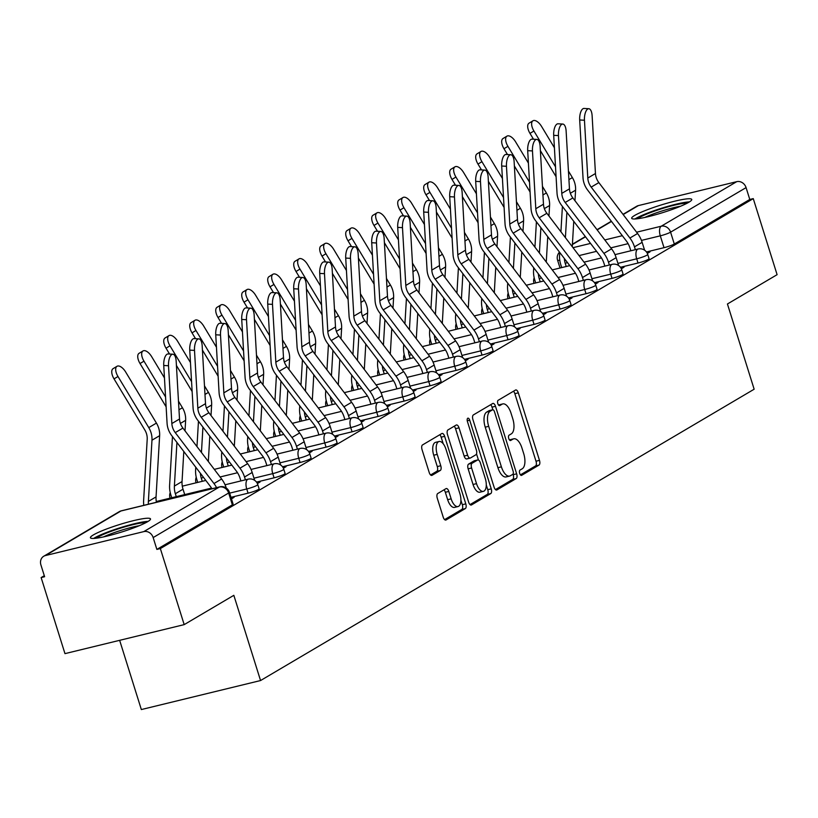 <?xml version="1.0" encoding="UTF-8"?>
<svg xmlns="http://www.w3.org/2000/svg" width="818" height="818" viewBox="0 0 818 818"><rect width="100%" height="100%" fill="white"/><g stroke="black" fill="none" stroke-linecap="round" stroke-linejoin="round"><path stroke-width="1.23" d="M519.675 473.387A2.771 1.288 76.3 0 0 521.475 475.411A2.771 1.288 76.3 0 0 521.639 475.34L539.021 465.084A3.957 1.841 76.3 0 0 539.481 460.37L518.315 392.834A3.957 1.841 76.3 0 0 515.749 389.951A3.957 1.841 76.3 0 0 515.504 390.053L498.131 400.309A2.771 1.288 76.3 0 0 497.804 403.611A2.771 1.288 76.3 0 0 499.604 405.626A2.771 1.288 76.3 0 0 499.778 405.564L502.027 404.235A12.679 5.869 76.3 0 1 502.784 403.918A12.679 5.869 76.3 0 1 511.015 413.151L512.784 418.775A12.679 5.869 76.3 0 1 511.311 433.867L509.062 435.196A2.771 1.288 76.3 0 0 508.745 438.499A2.771 1.288 76.3 0 0 510.544 440.524A2.771 1.288 76.3 0 0 510.708 440.452L512.958 439.123A12.679 5.869 76.3 0 1 513.724 438.806A12.679 5.869 76.3 0 1 521.956 448.039L523.714 453.663A12.679 5.869 76.3 0 1 522.242 468.765L519.992 470.084A2.771 1.288 76.3 0 0 519.675 473.387M688.828 202.271A31.483 3.885 -17.4 0 0 691.762 199.459A31.483 3.885 -17.4 0 0 667.815 203.007A31.483 3.885 -17.4 0 0 634.615 215.471A31.483 3.885 -17.4 0 0 631.68 218.283A31.483 3.885 -17.4 0 0 655.627 214.735A31.483 3.885 -17.4 0 0 688.828 202.271M147.567 521.731A31.483 3.885 -17.4 0 0 150.502 518.919A31.483 3.885 -17.4 0 0 126.565 522.467A31.483 3.885 -17.4 0 0 93.354 534.931A31.483 3.885 -17.4 0 0 90.42 537.743A31.483 3.885 -17.4 0 0 114.367 534.195A31.483 3.885 -17.4 0 0 147.567 521.731M437.742 493.52A3.957 1.841 76.3 0 0 437.282 498.234L443.223 517.18A3.957 1.841 76.3 0 0 445.79 520.064A3.957 1.841 76.3 0 0 446.035 519.972L465.33 508.571A3.957 1.841 76.3 0 0 465.79 503.857L444.634 436.331A3.957 1.841 76.3 0 0 442.057 433.448A3.957 1.841 76.3 0 0 441.822 433.54L422.517 444.931A3.957 1.841 76.3 0 0 422.057 449.655L429.225 472.538A3.957 1.841 76.3 0 0 431.802 475.422A3.957 1.841 76.3 0 0 432.037 475.319L440.299 470.452A3.957 1.841 76.3 0 0 440.759 465.728L437.201 454.379A10.593 4.908 76.3 0 1 439.072 441.505A10.593 4.908 76.3 0 1 445.953 449.215L459.89 493.673A10.593 4.908 76.3 0 1 458.019 506.557A10.593 4.908 76.3 0 1 451.137 498.837L448.816 491.434A3.957 1.841 76.3 0 0 446.239 488.54A3.957 1.841 76.3 0 0 446.004 488.643L437.742 493.52M753.266 198.621L777.1 274.674L727.437 303.989L754.145 389.215L260.553 680.545L233.836 595.32L184.183 624.625L160.348 548.571L753.266 198.621L749.789 199.459L746.077 187.619L670.586 232.169A8.068 0.992 162.6 0 1 660.3 235.829L641.465 240.41M494.092 487.16A3.957 1.841 76.3 0 0 496.659 490.043A3.957 1.841 76.3 0 0 496.904 489.941L516.199 478.55A3.957 1.841 76.3 0 0 516.659 473.837L495.504 406.301A3.957 1.841 76.3 0 0 492.927 403.417A3.957 1.841 76.3 0 0 492.692 403.519L473.387 414.91A3.957 1.841 76.3 0 0 472.927 419.624L494.092 487.16M490.769 493.561L471.465 504.951A3.957 1.841 76.3 0 1 471.229 505.054A3.957 1.841 76.3 0 1 468.653 502.17L447.497 434.644A3.957 1.841 76.3 0 1 447.957 429.92L456.209 425.043A3.957 1.841 76.3 0 1 456.454 424.951A3.957 1.841 76.3 0 1 459.021 427.834L467.61 455.217A3.957 1.841 76.3 0 0 470.176 458.1A3.957 1.841 76.3 0 0 470.422 458.008L475.902 454.767A3.957 1.841 76.3 0 0 476.362 450.053L467.426 421.546A2.771 1.288 76.3 0 1 467.916 418.172A2.771 1.288 76.3 0 1 469.716 420.196L491.229 488.847A3.957 1.841 76.3 0 1 490.769 493.561L487.293 494.409L470.023 504.594M184.183 624.625L64.97 653.633L41.135 577.569L44.295 575.708M119.653 640.33L141.34 709.554L260.553 680.545M160.348 548.571L156.872 549.41L153.16 537.569A8.068 7.086 -120.5 0 0 143.815 531.608L45.46 555.545A8.068 7.086 -120.5 0 0 43.753 556.23A8.068 7.086 -120.5 0 0 40.9 564.88L44.612 576.721L41.135 577.569M749.789 199.459L674.298 244.02A8.068 0.992 162.6 0 1 664.011 247.68L646.455 251.954M623.009 214.347L636.67 206.279A8.068 7.086 59.5 0 1 638.377 205.594L736.732 181.657A8.068 7.086 59.5 0 1 746.077 187.619M621.343 268.764L624.032 267.169L620.903 267.936M595.351 284.102L598.04 282.517L594.901 283.284M569.348 299.449L572.048 297.864L568.909 298.621M543.356 314.787L546.046 313.202L542.907 313.969M517.365 330.135L520.054 328.55L516.915 329.306M491.362 345.482L494.052 343.887L490.912 344.654M465.37 360.82L468.06 359.235L464.921 360.002M439.368 376.168L442.057 374.572L438.918 375.339M413.376 391.505L416.065 389.92L412.926 390.687M387.374 406.853L390.063 405.268L386.934 406.025M361.382 422.2L364.071 420.605L360.932 421.372M335.38 437.538L338.079 435.953L334.94 436.72M309.388 452.886L312.077 451.291L308.938 452.057M283.396 468.223L286.085 466.638L282.946 467.405M257.394 483.571L260.083 481.986L256.944 482.743M231.463 498.878L234.091 497.324L231.197 498.029M248.069 493.172L246.75 488.97A8.068 0.992 162.6 0 0 257.793 484.583L259.112 488.796A8.068 0.992 -17.4 0 1 248.069 493.172L230.983 497.334M274.071 477.824L272.752 473.622A8.068 0.992 162.6 0 0 283.785 469.246L285.104 473.448A8.068 0.992 -17.4 0 1 274.071 477.824L256.504 482.099M300.063 462.487L298.744 458.284A8.068 0.992 162.6 0 0 309.787 453.898L311.106 458.1A8.068 0.992 -17.4 0 1 300.063 462.487L282.496 466.761M326.065 447.139L324.746 442.937A8.068 0.992 162.6 0 0 335.779 438.56L337.098 442.763A8.068 0.992 -17.4 0 1 326.065 447.139L308.498 451.413M352.057 431.802L350.738 427.589A8.068 0.992 162.6 0 0 361.781 423.213L363.09 427.415A8.068 0.992 -17.4 0 1 352.057 431.802L334.49 436.076M378.059 416.454L376.74 412.252A8.068 0.992 162.6 0 0 387.773 407.865L389.092 412.078A8.068 0.992 -17.4 0 1 378.059 416.454L360.493 420.728M404.051 401.106L402.732 396.904A8.068 0.992 162.6 0 0 413.765 392.528L415.084 396.73A8.068 0.992 -17.4 0 1 404.051 401.106L386.485 405.38M430.043 385.769L428.734 381.566A8.068 0.992 162.6 0 0 439.767 377.18L441.086 381.382A8.068 0.992 -17.4 0 1 430.043 385.769L412.487 390.043M456.045 370.421L454.726 366.219A8.068 0.992 162.6 0 0 465.759 361.842L467.078 366.045A8.068 0.992 -17.4 0 1 456.045 370.421L438.479 374.695M482.037 355.084L480.718 350.881A8.068 0.992 162.6 0 0 491.761 346.495L493.08 350.697A8.068 0.992 -17.4 0 1 482.037 355.084L464.471 359.358M508.039 339.736L506.72 335.533A8.068 0.992 162.6 0 0 517.753 331.147L519.072 335.36A8.068 0.992 -17.4 0 1 508.039 339.736L490.473 344.01M534.031 324.388L532.712 320.186A8.068 0.992 162.6 0 0 543.755 315.809L545.074 320.012A8.068 0.992 -17.4 0 1 534.031 324.388L516.465 328.662M560.033 309.051L558.714 304.848A8.068 0.992 162.6 0 0 569.747 300.462L571.066 304.664A8.068 0.992 -17.4 0 1 560.033 309.051L542.467 313.325M586.025 293.703L584.706 289.5A8.068 0.992 162.6 0 0 595.749 285.124L597.058 289.327A8.068 0.992 -17.4 0 1 586.025 293.703L568.459 297.977M612.028 278.365L610.709 274.163A8.068 0.992 162.6 0 0 621.741 269.776L623.06 273.979A8.068 0.992 -17.4 0 1 612.028 278.365L594.461 282.639M638.02 263.018L636.701 258.815A8.068 0.992 162.6 0 0 647.733 254.429L649.052 258.641A8.068 0.992 -17.4 0 1 638.02 263.018L620.453 267.292M647.345 253.416L650.034 251.832L646.895 252.588M156.872 549.41L232.363 504.859A8.068 0.992 -17.4 0 0 233.11 504.133L229.398 492.283A8.068 0.992 162.6 0 1 228.651 493.009L153.16 537.569M513.724 438.806L510.248 439.655A12.679 5.869 76.3 0 0 509.481 439.972L512.958 439.123M502.784 403.918L499.317 404.767A12.679 5.869 76.3 0 0 498.551 405.074L502.027 404.235M520.422 474.859L535.545 465.933A3.957 1.841 76.3 0 0 536.005 461.209L514.839 393.683A3.957 1.841 76.3 0 0 513.469 391.249M492.835 409.746L492.027 407.149A3.957 1.841 76.3 0 0 490.657 404.716M495.463 489.583L512.722 479.399A3.957 1.841 76.3 0 0 513.183 474.675L513.009 474.113M512.753 474.358A2.771 1.288 76.3 0 0 513.08 471.056L494.501 411.781A2.771 1.288 76.3 0 0 492.702 409.767A2.771 1.288 76.3 0 0 492.538 409.828L490.166 411.229A12.679 5.869 76.3 0 0 488.694 426.331L501.393 466.843A12.679 5.869 76.3 0 0 509.624 476.076A12.679 5.869 76.3 0 0 510.381 475.759L512.753 474.358M489.409 410.595A2.771 1.288 76.3 0 0 489.225 410.605A2.771 1.288 76.3 0 0 489.062 410.677L492.538 409.828M509.624 476.076L506.148 476.914A12.679 5.869 76.3 0 1 497.917 467.691L485.217 427.17A12.679 5.869 76.3 0 1 486.69 412.078L489.062 410.677M469.921 458.131L466.945 458.847A3.957 1.841 76.3 0 1 466.7 458.949A3.957 1.841 76.3 0 1 464.133 456.066L455.544 428.683A3.957 1.841 76.3 0 0 454.174 426.25M476.526 453.878L478.448 460.013M486.281 484.982L487.753 489.696L491.229 488.847M476.516 483.642A10.593 4.908 76.3 0 0 483.397 491.352A10.593 4.908 76.3 0 0 485.268 478.469L480.35 462.814A3.957 1.841 76.3 0 0 477.784 459.931A3.957 1.841 76.3 0 0 477.548 460.023L472.068 463.254A3.957 1.841 76.3 0 0 471.608 467.978L476.516 483.642L473.039 484.481A10.593 4.908 76.3 0 0 479.921 492.201L483.397 491.352M474.563 460.749A3.957 1.841 76.3 0 0 474.307 460.769A3.957 1.841 76.3 0 0 474.072 460.871L477.548 460.023M473.039 484.481L468.131 468.816A3.957 1.841 76.3 0 1 468.591 464.103L474.072 460.871M487.293 494.409A3.957 1.841 76.3 0 0 487.753 489.696M458.019 506.557L454.542 507.395A10.593 4.908 76.3 0 1 447.661 499.686L445.34 492.272A3.957 1.841 76.3 0 0 443.969 489.849M439.072 441.505L435.595 442.344A10.593 4.908 76.3 0 0 433.724 455.227L437.201 454.379M430.605 474.972L436.822 471.291A3.957 1.841 76.3 0 0 437.282 466.577L433.724 455.227M443.213 443.734L441.158 437.18A3.957 1.841 76.3 0 0 439.777 434.747M444.593 519.614L461.853 509.42A3.957 1.841 76.3 0 0 462.313 504.706L460.902 500.176M529.982 133.385A9.284 4.448 -121.2 0 1 529.001 123.191L532.937 120.798A9.284 4.448 58.8 0 0 533.919 131.003L529.982 133.385L533.489 139.213M554.41 147.761L541.588 126.473A9.284 4.448 58.8 0 0 532.937 120.798M566.22 266.504L565.299 263.57A20.184 17.71 59.5 0 1 564.338 258.488M561.7 267.598L560.78 264.664A25.43 22.311 59.5 0 1 559.563 255.032L559.716 252.404M560.923 231.77L562.406 206.422M556.076 176.708L540.371 150.635M574.962 200.707L575.586 190.185A20.184 17.71 -120.5 0 0 572.375 177.588L568.428 171.044M555.514 166.841L533.919 131.003M565.402 237.66L566.884 212.312M572.273 246.688L573.755 221.341M644.604 250.196L642.14 242.332A25.43 22.311 -120.5 0 0 637.58 233.508L598.858 182.598A14.939 13.108 59.5 0 1 595.453 173.518L592.12 115.727A9.284 3.834 93.2 0 0 588.817 108.722A9.284 3.834 93.2 0 0 584.461 120.246L579.686 119.98A9.284 3.834 -86.8 0 1 584.042 108.446L588.817 108.722M630.842 250.778L629.952 247.956A20.184 17.71 -120.5 0 0 626.332 240.952L587.61 190.042A20.184 17.71 59.5 0 1 583.019 177.772L579.686 119.98M635.361 249.674L634.471 246.852A25.43 22.311 -120.5 0 0 629.911 238.028L591.189 187.118A14.939 13.108 59.5 0 1 587.794 178.048L584.461 120.246M503.98 148.733A9.284 4.448 -121.2 0 1 503.009 138.528L506.945 136.146A9.284 4.448 58.8 0 0 507.927 146.34L503.98 148.733L507.497 154.561M528.418 163.109L515.585 141.821A9.284 4.448 58.8 0 0 506.945 136.146M540.217 281.842L539.297 278.907A20.184 17.71 59.5 0 1 538.346 273.836M535.698 282.946L534.788 280.012A25.43 22.311 59.5 0 1 533.561 270.369L533.714 267.752M534.931 247.108L536.414 221.76M530.084 192.046L514.379 165.982M548.97 216.054L549.584 205.533A20.184 17.71 -120.5 0 0 546.383 192.936L542.436 186.381M529.512 182.179L507.927 146.34M539.399 252.997L540.892 227.649M546.271 262.036L547.763 236.688M477.988 164.07A9.284 4.448 -121.2 0 1 477.006 153.876L480.943 151.483A9.284 4.448 58.8 0 0 481.925 161.688L477.988 164.07L481.505 169.909M502.416 178.447L489.593 157.158A9.284 4.448 58.8 0 0 480.943 151.483M514.225 297.19L513.305 294.255A20.184 17.71 59.5 0 1 512.344 289.173M509.706 298.284L508.786 295.349A25.43 22.311 59.5 0 1 507.569 285.717L507.722 283.089M508.929 262.455L510.412 237.108M504.082 207.394L488.377 181.33M522.968 231.392L523.592 220.88A20.184 17.71 -120.5 0 0 520.391 208.273L516.444 201.729M503.52 197.527L481.925 161.688M513.407 268.345L514.89 242.997M520.279 277.374L521.761 252.026M637.59 218.733A27.239 3.364 162.6 0 1 658.367 209.786A27.239 3.364 162.6 0 1 684.155 203.324A27.239 3.364 162.6 0 1 687.171 203.191M689.472 201.882A31.278 3.855 -17.4 0 0 687.335 202.046A31.278 3.855 -17.4 0 0 659.42 208.917A31.278 3.855 -17.4 0 0 634.952 218.968M680.525 206.248A25.225 3.108 -17.4 0 0 644.788 217.445M96.33 538.193A27.239 3.364 162.6 0 1 117.107 529.246A27.239 3.364 162.6 0 1 142.894 522.784A27.239 3.364 162.6 0 1 145.911 522.651M148.211 521.342A31.278 3.855 -17.4 0 0 146.074 521.516A31.278 3.855 -17.4 0 0 118.16 528.377A31.278 3.855 -17.4 0 0 93.692 538.428M139.264 525.708A25.225 3.108 -17.4 0 0 103.528 536.905M618.612 265.533L616.138 257.67A25.43 22.311 -120.5 0 0 611.578 248.846L572.856 197.936A14.939 13.108 59.5 0 1 569.461 188.866L566.128 131.064A9.284 3.834 93.2 0 0 562.815 124.06A9.284 3.834 93.2 0 0 558.459 135.594L553.694 135.328A9.284 3.834 -86.8 0 1 558.05 123.794L562.815 124.06M604.85 266.116L603.96 263.294A20.184 17.71 -120.5 0 0 600.34 256.29L561.618 205.379A20.184 17.71 59.5 0 1 557.027 193.12L553.694 135.328M609.359 265.022L608.48 262.2A25.43 22.311 -120.5 0 0 603.909 253.376L565.197 202.465A14.939 13.108 59.5 0 1 561.792 193.385L558.459 135.594M592.61 280.881L590.146 273.018A25.43 22.311 -120.5 0 0 585.586 264.194L546.864 213.283A14.939 13.108 59.5 0 1 543.469 204.203L540.136 146.412A9.284 3.834 93.2 0 0 536.823 139.408A9.284 3.834 93.2 0 0 532.467 150.931L527.692 150.665A9.284 3.834 -86.8 0 1 532.048 139.142L536.823 139.408M578.847 281.464L577.958 278.641A20.184 17.71 -120.5 0 0 574.338 271.637L535.616 220.727A20.184 17.71 59.5 0 1 531.025 208.467L527.692 150.665M583.367 280.369L582.477 277.537A25.43 22.311 -120.5 0 0 577.917 268.713L539.195 217.803A14.939 13.108 59.5 0 1 535.8 208.733L532.467 150.931M451.996 179.418A9.284 4.448 -121.2 0 1 451.015 169.214L454.951 166.831A9.284 4.448 58.8 0 0 455.933 177.036L451.996 179.418L455.503 185.246M476.424 193.794L463.591 172.506A9.284 4.448 58.8 0 0 454.951 166.831M488.223 312.527L487.313 309.603A20.184 17.71 59.5 0 1 486.352 304.521M483.714 313.631L482.794 310.697A25.43 22.311 59.5 0 1 481.567 301.065L481.72 298.437M482.937 277.803L484.42 252.455M478.09 222.731L462.385 196.668M496.976 246.739L497.589 236.218A20.184 17.71 -120.5 0 0 494.389 223.621L490.442 217.067M477.518 212.864L455.933 177.036M487.416 283.682L488.898 258.335M494.287 292.721L495.769 267.374M425.994 194.766A9.284 4.448 -121.2 0 1 425.012 184.561L428.949 182.179A9.284 4.448 58.8 0 0 429.931 192.373L425.994 194.766L429.511 200.594M450.421 209.132L437.599 187.854A9.284 4.448 58.8 0 0 428.949 182.179M462.231 327.875L461.311 324.94A20.184 17.71 59.5 0 1 460.36 319.858M457.712 328.969L456.792 326.045A25.43 22.311 59.5 0 1 455.575 316.402L455.728 313.775M456.935 293.141L458.417 267.793M452.088 238.079L436.393 212.015M470.974 262.077L471.597 251.566A20.184 17.71 -120.5 0 0 468.397 238.968L464.45 232.414M451.526 228.212L429.931 192.373M461.413 299.03L462.896 273.682M468.285 308.069L469.767 282.721M400.002 210.103A9.284 4.448 -121.2 0 1 399.02 199.909L402.957 197.516A9.284 4.448 58.8 0 0 403.939 207.721L400.002 210.103L403.509 215.932M424.43 224.48L411.597 203.191A9.284 4.448 58.8 0 0 402.957 197.516M436.239 343.223L435.319 340.288A20.184 17.71 59.5 0 1 434.358 335.206M431.72 344.317L430.8 341.382A25.43 22.311 59.5 0 1 429.583 331.75L429.736 329.122M430.943 308.488L432.425 283.14M426.096 253.427L410.391 227.353M444.982 277.425L445.595 266.903A20.184 17.71 -120.5 0 0 442.395 254.306L438.448 247.752M425.524 243.549L403.939 207.721M435.421 314.378L436.904 289.03M442.293 323.407L443.775 298.059M566.618 296.228L564.154 288.355A25.43 22.311 -120.5 0 0 559.584 279.541L520.861 228.621A14.939 13.108 59.5 0 1 517.467 219.551L514.133 161.759A9.284 3.834 93.2 0 0 510.821 154.745A9.284 3.834 93.2 0 0 506.465 166.279L501.7 166.013A9.284 3.834 -86.8 0 1 506.056 154.479L510.821 154.745M552.856 296.811L551.966 293.979A20.184 17.71 -120.5 0 0 548.346 286.985L509.624 236.065A20.184 17.71 59.5 0 1 505.033 223.805L501.7 166.013M557.375 295.707L556.485 292.885A25.43 22.311 -120.5 0 0 551.925 284.061L513.203 233.15A14.939 13.108 59.5 0 1 509.798 224.071L506.465 166.279M540.616 311.566L538.152 303.703A25.43 22.311 -120.5 0 0 533.592 294.879L494.87 243.968A14.939 13.108 59.5 0 1 491.475 234.899L488.141 177.097A9.284 3.834 93.2 0 0 484.829 170.093A9.284 3.834 93.2 0 0 480.473 181.627L475.698 181.351A9.284 3.834 -86.8 0 1 480.054 169.827L484.829 170.093M526.853 312.149L525.974 309.327A20.184 17.71 -120.5 0 0 522.344 302.323L483.622 251.412A20.184 17.71 59.5 0 1 479.041 239.153L475.698 181.351M531.373 311.055L530.483 308.222A25.43 22.311 -120.5 0 0 525.923 299.408L487.201 248.488A14.939 13.108 59.5 0 1 483.806 239.418L480.473 181.627M514.624 326.914L512.16 319.04A25.43 22.311 -120.5 0 0 507.589 310.226L468.878 259.316A14.939 13.108 59.5 0 1 465.473 250.236L462.139 192.445A9.284 3.834 93.2 0 0 458.826 185.441A9.284 3.834 93.2 0 0 454.471 196.964L449.706 196.698A9.284 3.834 -86.8 0 1 454.062 185.165L458.826 185.441M500.861 327.497L499.972 324.664A20.184 17.71 -120.5 0 0 496.352 317.67L457.63 266.76A20.184 17.71 59.5 0 1 453.039 254.49L449.706 196.698M505.381 326.392L504.491 323.57A25.43 22.311 -120.5 0 0 499.931 314.746L461.209 263.836A14.939 13.108 59.5 0 1 457.814 254.766L454.471 196.964M374 225.451A9.284 4.448 -121.2 0 1 373.018 215.246L376.965 212.864A9.284 4.448 58.8 0 0 377.936 223.058L374 225.451L377.517 231.279M398.427 239.827L385.605 218.539A9.284 4.448 58.8 0 0 376.965 212.864M410.237 358.56L409.317 355.625A20.184 17.71 59.5 0 1 408.366 350.554M405.718 359.664L404.798 356.73A25.43 22.311 59.5 0 1 403.581 347.088L403.734 344.47M404.941 323.826L406.434 298.478M400.104 268.764L384.399 242.701M418.99 292.772L419.603 282.251A20.184 17.71 -120.5 0 0 416.403 269.654L412.456 263.099M399.532 258.897L377.936 223.058M409.419 329.715L410.902 304.368M416.29 338.754L417.773 313.406M488.622 342.251L486.158 334.388A25.43 22.311 -120.5 0 0 481.597 325.564L442.875 274.654A14.939 13.108 59.5 0 1 439.481 265.584L436.147 207.782A9.284 3.834 93.2 0 0 432.834 200.778A9.284 3.834 93.2 0 0 428.479 212.312L423.714 212.046A9.284 3.834 -86.8 0 1 428.059 200.512L432.834 200.778M474.859 342.834L473.98 340.012A20.184 17.71 -120.5 0 0 470.35 333.008L431.638 282.098A20.184 17.71 59.5 0 1 427.047 269.838L423.714 212.046M479.379 341.74L478.499 338.918A25.43 22.311 -120.5 0 0 473.929 330.094L435.207 279.183A14.939 13.108 59.5 0 1 431.812 270.104L428.479 212.312M348.008 240.789A9.284 4.448 -121.2 0 1 347.026 230.594L350.963 228.202A9.284 4.448 58.8 0 0 351.944 238.406L348.008 240.789L351.515 246.627M372.435 255.165L359.613 233.876A9.284 4.448 58.8 0 0 350.963 228.202M384.245 373.908L383.325 370.973A20.184 17.71 59.5 0 1 382.364 365.891M379.726 375.002L378.806 372.067A25.43 22.311 59.5 0 1 377.589 362.435L377.742 359.808M378.949 339.173L380.431 313.826M374.102 284.112L358.396 258.048M392.988 308.11L393.601 297.599A20.184 17.71 -120.5 0 0 390.401 284.991L386.454 278.447M373.529 274.245L351.944 238.406M383.427 345.063L384.91 319.715M390.298 354.092L391.781 328.744M462.63 357.599L460.166 349.736A25.43 22.311 -120.5 0 0 455.595 340.912L416.883 290.001A14.939 13.108 59.5 0 1 413.479 280.922L410.145 223.13A9.284 3.834 93.2 0 0 406.832 216.126A9.284 3.834 93.2 0 0 402.487 227.649L397.712 227.384A9.284 3.834 -86.8 0 1 402.067 215.85L406.832 216.126M448.867 358.182L447.978 355.36A20.184 17.71 -120.5 0 0 444.358 348.356L405.636 297.445A20.184 17.71 59.5 0 1 401.045 285.185L397.712 227.384M453.387 357.077L452.497 354.255A25.43 22.311 -120.5 0 0 447.937 345.431L409.215 294.521A14.939 13.108 59.5 0 1 405.82 285.451L402.487 227.649M322.006 256.136A9.284 4.448 -121.2 0 1 321.034 245.932L324.971 243.549A9.284 4.448 58.8 0 0 325.942 253.754L322.006 256.136L325.523 261.964M346.433 270.513L333.611 249.224A9.284 4.448 58.8 0 0 324.971 243.549M358.243 389.245L357.323 386.311A20.184 17.71 59.5 0 1 356.372 381.239M353.724 390.35L352.803 387.415A25.43 22.311 59.5 0 1 351.587 377.783L351.74 375.155M352.947 354.521L354.439 329.173M348.11 299.449L332.405 273.386M366.996 323.458L367.609 312.936A20.184 17.71 -120.5 0 0 364.409 300.339L360.462 293.785M347.538 289.582L325.942 253.754M357.425 360.401L358.908 335.053M364.296 369.439L365.789 344.092M436.628 372.947L434.164 365.073A25.43 22.311 -120.5 0 0 429.603 356.249L390.881 305.339A14.939 13.108 59.5 0 1 387.487 296.269L384.153 238.478A9.284 3.834 93.2 0 0 380.84 231.463A9.284 3.834 93.2 0 0 376.484 242.997L371.72 242.731A9.284 3.834 -86.8 0 1 376.075 231.197L380.84 231.463M422.865 373.529L421.986 370.697A20.184 17.71 -120.5 0 0 418.366 363.693L379.644 312.783A20.184 17.71 59.5 0 1 375.053 300.523L371.72 242.731M427.385 372.425L426.505 369.603A25.43 22.311 -120.5 0 0 421.935 360.779L383.213 309.869A14.939 13.108 59.5 0 1 379.818 300.789L376.484 242.997M296.014 271.484A9.284 4.448 -121.2 0 1 295.032 261.279L298.969 258.887A9.284 4.448 58.8 0 0 299.95 269.091L296.014 271.484L299.521 277.312M320.441 285.85L307.619 264.572A9.284 4.448 58.8 0 0 298.969 258.887M332.251 404.593L331.331 401.658A20.184 17.71 59.5 0 1 330.37 396.577M327.732 405.687L326.811 402.763A25.43 22.311 59.5 0 1 325.595 393.121L325.748 390.493M326.955 369.859L328.437 344.511M322.108 314.797L306.402 288.734M340.994 338.795L341.617 328.284A20.184 17.71 -120.5 0 0 338.417 315.687L334.46 309.132M321.546 304.93L299.95 269.091M331.433 375.748L332.916 350.401M338.304 384.787L339.787 359.439M410.636 388.284L408.172 380.421A25.43 22.311 -120.5 0 0 403.611 371.597L364.889 320.687A14.939 13.108 59.5 0 1 361.484 311.607L358.151 253.815A9.284 3.834 93.2 0 0 354.848 246.811A9.284 3.834 93.2 0 0 350.493 258.345L345.717 258.069A9.284 3.834 -86.8 0 1 350.073 246.545L354.848 246.811M396.873 388.867L395.984 386.045A20.184 17.71 -120.5 0 0 392.364 379.041L353.642 328.13A20.184 17.71 59.5 0 1 349.051 315.871L345.717 258.069M401.393 387.773L400.503 384.941A25.43 22.311 -120.5 0 0 395.943 376.127L357.221 325.206A14.939 13.108 59.5 0 1 353.826 316.137L350.493 258.345M270.012 286.821A9.284 4.448 -121.2 0 1 269.04 276.627L272.977 274.234A9.284 4.448 58.8 0 0 273.958 284.439L270.012 286.821L273.529 292.65M294.449 301.198L281.617 279.909A9.284 4.448 58.8 0 0 272.977 274.234M306.249 419.931L305.329 417.006A20.184 17.71 59.5 0 1 304.378 411.924M301.74 421.035L300.82 418.1A25.43 22.311 59.5 0 1 299.592 408.468L299.746 405.84M300.963 385.206L302.445 359.859M296.116 330.135L280.41 304.071M315.002 354.143L315.615 343.621A20.184 17.71 -120.5 0 0 312.415 331.024L308.468 324.47M295.543 320.267L273.958 284.439M305.431 391.086L306.924 365.738M312.302 400.125L313.795 374.777M244.02 302.169A9.284 4.448 -121.2 0 1 243.038 291.965L246.975 289.582A9.284 4.448 58.8 0 0 247.956 299.777L244.02 302.169L247.537 307.997M268.447 316.546L255.625 295.257A9.284 4.448 58.8 0 0 246.975 289.582M280.257 435.278L279.337 432.344A20.184 17.71 59.5 0 1 278.376 427.272M275.738 436.383L274.817 433.448A25.43 22.311 59.5 0 1 273.601 423.806L273.754 421.188M274.96 400.544L276.443 375.196M270.114 345.482L254.418 319.419M288.999 369.48L289.623 358.969A20.184 17.71 -120.5 0 0 286.423 346.372L282.476 339.818M269.551 335.615L247.956 299.777M279.439 406.434L280.922 381.086M286.31 415.472L287.793 390.125M218.028 317.507A9.284 4.448 -121.2 0 1 217.046 307.312L220.983 304.92A9.284 4.448 58.8 0 0 221.964 315.124L218.028 317.507L221.535 323.345M242.455 331.883L229.623 310.595A9.284 4.448 58.8 0 0 220.983 304.92M254.255 450.626L253.345 447.691A20.184 17.71 59.5 0 1 252.384 442.61M249.746 451.72L248.825 448.785A25.43 22.311 59.5 0 1 247.598 439.154L247.752 436.526M248.969 415.892L250.451 390.544M244.122 360.83L228.416 334.756M263.007 384.828L263.621 374.317A20.184 17.71 -120.5 0 0 260.421 361.709L256.474 355.165M243.549 350.963L221.964 315.124M253.447 421.781L254.93 396.433M260.318 430.81L261.801 405.462M192.025 332.854A9.284 4.448 -121.2 0 1 191.044 322.65L194.981 320.267A9.284 4.448 58.8 0 0 195.962 330.462L192.025 332.854L195.543 338.683M216.453 347.231L203.631 325.942A9.284 4.448 58.8 0 0 194.981 320.267M228.263 465.963L227.343 463.029A20.184 17.71 59.5 0 1 226.392 457.957M223.743 467.068L222.823 464.133A25.43 22.311 59.5 0 1 221.606 454.501L221.76 451.873M222.966 431.239L224.449 405.892M218.12 376.168L202.424 350.104M237.016 400.176L237.629 389.654A20.184 17.71 -120.5 0 0 234.429 377.057L230.482 370.503M217.557 366.3L195.962 330.462M227.445 437.119L228.928 411.771M234.316 446.158L235.799 420.81M166.034 348.202A9.284 4.448 -121.2 0 1 165.052 337.998L168.989 335.605A9.284 4.448 58.8 0 0 169.97 345.809L166.034 348.202L169.541 354.03M190.461 362.568L177.629 341.29A9.284 4.448 58.8 0 0 168.989 335.605M202.271 481.311L201.351 478.377A20.184 17.71 59.5 0 1 200.39 473.295M197.751 482.405L196.831 479.481A25.43 22.311 59.5 0 1 195.614 469.839L195.768 467.211M196.974 446.577L198.457 421.229M192.128 391.515L176.422 365.452M211.013 415.513L211.627 405.002A20.184 17.71 -120.5 0 0 208.426 392.395L204.48 385.851M191.555 381.648L169.97 345.809M201.453 452.466L202.936 427.119M208.324 461.495L209.807 436.147M140.031 363.54A9.284 4.448 -121.2 0 1 139.05 353.335L142.997 350.953A9.284 4.448 58.8 0 0 143.968 361.157L140.031 363.54L166.136 406.853M164.459 377.916L151.637 356.628A9.284 4.448 58.8 0 0 142.997 350.953M184.715 494.604L183.017 489.195A20.184 17.71 59.5 0 1 182.046 481.546L183.805 451.495M176.269 496.649L175.349 493.724A20.184 17.71 59.5 0 1 174.387 486.076L176.933 442.456M171.749 497.753L170.829 494.818A25.43 22.311 59.5 0 1 169.612 485.186L172.465 436.577M185.021 430.861L185.635 420.34A20.184 17.71 -120.5 0 0 182.434 407.742L178.488 401.188M165.563 396.986L143.968 361.157M384.644 403.632L382.18 395.759A25.43 22.311 -120.5 0 0 377.609 386.945L338.887 336.024A14.939 13.108 59.5 0 1 335.492 326.955L332.159 269.163A9.284 3.834 93.2 0 0 328.846 262.149A9.284 3.834 93.2 0 0 324.49 273.682L319.726 273.416A9.284 3.834 -86.8 0 1 324.081 261.883L328.846 262.149M370.881 404.215L369.992 401.382A20.184 17.71 -120.5 0 0 366.372 394.388L327.65 343.468A20.184 17.71 59.5 0 1 323.059 331.208L319.726 273.416M375.39 403.11L374.511 400.288A25.43 22.311 -120.5 0 0 369.94 391.464L331.229 340.554A14.939 13.108 59.5 0 1 327.824 331.484L324.49 273.682M358.642 418.969L356.178 411.106A25.43 22.311 -120.5 0 0 351.617 402.282L312.895 351.372A14.939 13.108 59.5 0 1 309.501 342.302L306.167 284.5A9.284 3.834 93.2 0 0 302.854 277.496A9.284 3.834 93.2 0 0 298.498 289.03L293.723 288.764A9.284 3.834 -86.8 0 1 298.079 277.23L302.854 277.496M344.879 419.552L344 416.73A20.184 17.71 -120.5 0 0 340.37 409.726L301.648 358.816A20.184 17.71 59.5 0 1 297.057 346.556L293.723 288.764M349.398 418.458L348.509 415.626A25.43 22.311 -120.5 0 0 343.949 406.812L305.226 355.902A14.939 13.108 59.5 0 1 301.832 346.822L298.498 289.03M332.65 434.317L330.186 426.454A25.43 22.311 -120.5 0 0 325.615 417.63L286.893 366.72A14.939 13.108 59.5 0 1 283.498 357.64L280.165 299.848A9.284 3.834 93.2 0 0 276.852 292.844A9.284 3.834 93.2 0 0 272.496 304.368L267.731 304.102A9.284 3.834 -86.8 0 1 272.087 292.568L276.852 292.844M318.887 434.9L317.998 432.078A20.184 17.71 -120.5 0 0 314.378 425.074L275.656 374.163A20.184 17.71 59.5 0 1 271.065 361.893L267.731 304.102M323.407 433.796L322.517 430.974A25.43 22.311 -120.5 0 0 317.957 422.149L279.235 371.239A14.939 13.108 59.5 0 1 275.83 362.169L272.496 304.368M306.648 449.655L304.184 441.792A25.43 22.311 -120.5 0 0 299.623 432.967L260.901 382.057A14.939 13.108 59.5 0 1 257.506 372.988L254.173 315.186A9.284 3.834 93.2 0 0 250.86 308.181A9.284 3.834 93.2 0 0 246.504 319.715L241.729 319.449A9.284 3.834 -86.8 0 1 246.085 307.916L250.86 308.181M292.885 450.248L292.006 447.415A20.184 17.71 -120.5 0 0 288.376 440.411L249.664 389.501A20.184 17.71 59.5 0 1 245.073 377.241L241.729 319.449M297.404 449.143L296.515 446.321A25.43 22.311 -120.5 0 0 291.954 437.497L253.232 386.587A14.939 13.108 59.5 0 1 249.838 377.507L246.504 319.715M280.656 465.002L278.192 457.139A25.43 22.311 -120.5 0 0 273.621 448.315L234.909 397.405A14.939 13.108 59.5 0 1 231.504 388.325L228.171 330.533A9.284 3.834 93.2 0 0 224.858 323.529A9.284 3.834 93.2 0 0 220.512 335.063L215.737 334.787A9.284 3.834 -86.8 0 1 220.093 323.263L224.858 323.529M266.893 465.585L266.003 462.763A20.184 17.71 -120.5 0 0 262.384 455.759L223.662 404.849A20.184 17.71 59.5 0 1 219.071 392.589L215.737 334.787M271.412 464.491L270.523 461.659A25.43 22.311 -120.5 0 0 265.962 452.835L227.24 401.924A14.939 13.108 59.5 0 1 223.846 392.855L220.512 335.063M254.654 480.35L252.189 472.477A25.43 22.311 -120.5 0 0 247.629 463.663L208.907 412.742A14.939 13.108 59.5 0 1 205.512 403.673L202.179 345.881A9.284 3.834 93.2 0 0 198.866 338.867A9.284 3.834 93.2 0 0 194.51 350.401L189.745 350.135A9.284 3.834 -86.8 0 1 194.091 338.601L198.866 338.867M240.891 480.933L240.011 478.101A20.184 17.71 -120.5 0 0 236.382 471.107L197.67 420.186A20.184 17.71 59.5 0 1 193.079 407.926L189.745 350.135M245.41 479.829L244.531 477.006A25.43 22.311 -120.5 0 0 239.96 468.182L201.238 417.272A14.939 13.108 59.5 0 1 197.844 408.192L194.51 350.401M114.039 378.887A9.284 4.448 -121.2 0 1 113.058 368.683L116.994 366.3A9.284 4.448 58.8 0 0 117.976 376.495L114.039 378.887L144.837 430.002A14.939 13.108 -120.5 0 1 147.199 439.317L143.62 500.524A25.43 22.311 59.5 0 0 143.784 505.35M156.442 502.272A20.184 17.71 59.5 0 1 156.054 496.894L159.633 435.687A20.184 17.71 -120.5 0 0 156.432 423.09L125.645 371.975A9.284 4.448 58.8 0 0 116.994 366.3M148.416 504.225A20.184 17.71 59.5 0 1 148.385 501.414L151.974 440.207A20.184 17.71 -120.5 0 0 148.774 427.609L117.976 376.495M226.269 488.049L226.197 487.825A25.43 22.311 -120.5 0 0 221.627 479L182.915 428.09A14.939 13.108 59.5 0 1 179.51 419.02L176.177 361.219A9.284 3.834 93.2 0 0 172.864 354.214A9.284 3.834 93.2 0 0 168.518 365.748L163.743 365.472A9.284 3.834 -86.8 0 1 168.099 353.949L172.864 354.214M216.576 487.64A25.43 22.311 -120.5 0 0 213.968 483.53L175.246 432.61A14.939 13.108 59.5 0 1 171.852 423.54L168.518 365.748M211.944 488.765A20.184 17.71 -120.5 0 0 210.39 486.444L171.668 435.534A20.184 17.71 59.5 0 1 167.077 423.274L163.743 365.472M143.815 531.608L219.296 487.058L120.941 510.984L45.46 555.545M664.011 247.68L660.3 235.829A8.068 3.742 76.3 0 1 661.241 226.218L736.732 181.657M628.112 243.662L610.831 247.864M596.567 251.331L579.042 255.594M573.019 247.68L590.545 243.416M604.809 239.95L622.324 235.686M636.588 232.21L661.241 226.218A8.068 7.086 59.5 0 1 670.586 232.169L674.298 244.02M638.377 205.594L623.173 214.561M611.506 221.453L597.171 229.909M585.504 236.791L572.395 244.531M257.793 484.583A8.068 8.068 0 0 0 248.181 479.154A8.068 3.742 -103.7 0 0 247.69 479.358A8.068 3.742 -103.7 0 0 246.75 488.97L229.664 493.131M283.785 469.246A8.068 8.068 0 0 0 274.173 463.816A8.068 3.742 -103.7 0 0 273.693 464.01A8.068 3.742 -103.7 0 0 272.752 473.622L253.979 478.193M309.787 453.898A8.068 8.068 0 0 0 300.175 448.469A8.068 3.742 -103.7 0 0 299.685 448.673A8.068 3.742 -103.7 0 0 298.744 458.284L279.981 462.845M335.779 438.56A8.068 8.068 0 0 0 326.167 433.131A8.068 3.742 -103.7 0 0 325.676 433.325A8.068 3.742 -103.7 0 0 324.746 442.937L305.973 447.507M361.781 423.213A8.068 8.068 0 0 0 352.169 417.783A8.068 3.742 -103.7 0 0 351.679 417.978A8.068 3.742 -103.7 0 0 350.738 427.589L331.975 432.16M387.773 407.865A8.068 8.068 0 0 0 378.161 402.436A8.068 3.742 -103.7 0 0 377.671 402.64A8.068 3.742 -103.7 0 0 376.74 412.252L357.967 416.812M413.765 392.528A8.068 8.068 0 0 0 404.153 387.098A8.068 3.742 -103.7 0 0 403.673 387.292A8.068 3.742 -103.7 0 0 402.732 396.904L383.969 401.474M439.767 377.18A8.068 8.068 0 0 0 430.156 371.75A8.068 3.742 -103.7 0 0 429.665 371.955A8.068 3.742 -103.7 0 0 428.734 381.566L409.961 386.127M465.759 361.842A8.068 8.068 0 0 0 456.147 356.413A8.068 3.742 -103.7 0 0 455.667 356.607A8.068 3.742 -103.7 0 0 454.726 366.219L435.953 370.789M491.761 346.495A8.068 8.068 0 0 0 482.15 341.065A8.068 3.742 -103.7 0 0 481.659 341.27A8.068 3.742 -103.7 0 0 480.718 350.881L461.955 355.441M517.753 331.147A8.068 8.068 0 0 0 508.142 325.717A8.068 3.742 -103.7 0 0 507.661 325.922A8.068 3.742 -103.7 0 0 506.72 335.533L487.947 340.104M543.755 315.809A8.068 8.068 0 0 0 534.144 310.38A8.068 3.742 -103.7 0 0 533.653 310.574A8.068 3.742 -103.7 0 0 532.712 320.186L513.949 324.756M569.747 300.462A8.068 8.068 0 0 0 560.136 295.032A8.068 3.742 -103.7 0 0 559.645 295.237A8.068 3.742 -103.7 0 0 558.714 304.848L539.941 309.409M595.749 285.124A8.068 8.068 0 0 0 586.138 279.695A8.068 3.742 -103.7 0 0 585.647 279.889A8.068 3.742 -103.7 0 0 584.706 289.5L565.944 294.071M621.741 269.776A8.068 8.068 0 0 0 612.13 264.347A8.068 3.742 -103.7 0 0 611.639 264.551A8.068 3.742 -103.7 0 0 610.709 274.163L591.935 278.723M647.733 254.429A8.068 8.068 0 0 0 638.122 248.999A8.068 3.742 -103.7 0 0 637.641 249.204A8.068 3.742 -103.7 0 0 636.701 258.815L617.938 263.386M559.778 260.216A8.068 0.992 162.6 0 1 557.579 260.206L560.023 268.007M232.363 504.859L228.651 493.009A8.068 7.086 59.5 0 0 219.296 487.058A8.068 3.742 -103.7 0 1 219.786 486.853L121.432 510.79A8.068 3.742 -103.7 0 1 121.954 510.739M119.234 511.679A8.068 7.086 -120.5 0 1 120.941 510.984A8.068 3.742 -103.7 0 1 121.432 510.79A8.068 8.068 0 0 0 119.234 511.679L43.753 556.23M514.839 393.683L518.315 392.834M536.005 461.209L539.481 460.37M535.545 465.933L539.021 465.084M492.027 407.149L495.504 406.301M513.183 474.675L516.659 473.837M512.722 479.399L516.199 478.55M486.69 412.078L490.166 411.229M485.217 427.17L488.694 426.331M497.917 467.691L501.393 466.843M455.544 428.683L459.021 427.834M464.133 456.066L467.61 455.217M467.242 420.789L469.716 420.196M468.591 464.103L472.068 463.254M468.131 468.816L471.608 467.978M445.34 492.272L448.816 491.434M447.661 499.686L451.137 498.837M437.282 466.577L440.759 465.728M436.822 471.291L440.299 470.452M441.158 437.18L444.634 436.331M462.313 504.706L465.79 503.857M461.853 509.42L465.33 508.571M567.303 262.384L565.299 263.57M572.375 177.588L568.929 179.623M575.586 190.185L570.35 193.273M634.471 246.852L642.14 242.332M591.189 187.118L598.858 182.598M629.911 238.028L637.58 233.508M587.794 178.048L595.453 173.518M541.311 277.731L539.297 278.907M546.383 192.936L542.927 194.97M549.584 205.533L544.359 208.621M515.309 293.069L513.305 294.255M520.391 208.273L516.935 210.318M523.592 220.88L518.356 223.968M608.48 262.2L616.138 257.67M565.197 202.465L572.856 197.936M603.909 253.376L611.578 248.846M561.792 193.385L569.461 188.866M582.477 277.537L590.146 273.018M539.195 217.803L546.864 213.283M577.917 268.713L585.586 264.194M535.8 208.733L543.469 204.203M489.317 308.417L487.313 309.603M494.389 223.621L490.943 225.656M497.589 236.218L492.364 239.306M463.315 323.754L461.311 324.94M468.397 238.968L464.941 241.003M471.597 251.566L466.362 254.654M437.323 339.102L435.319 340.288M442.395 254.306L438.949 256.341M445.595 266.903L440.37 269.991M556.485 292.885L564.154 288.355M513.203 233.15L520.861 228.621M551.925 284.061L559.584 279.541M509.798 224.071L517.467 219.551M530.483 308.222L538.152 303.703M487.201 248.488L494.87 243.968M525.923 299.408L533.592 294.879M483.806 239.418L491.475 234.899M504.491 323.57L512.16 319.04M461.209 263.836L468.878 259.316M499.931 314.746L507.589 310.226M457.814 254.766L465.473 250.236M411.321 354.45L409.317 355.625M416.403 269.654L412.947 271.688M419.603 282.251L414.368 285.339M478.499 338.918L486.158 334.388M435.207 279.183L442.875 274.654M473.929 330.094L481.597 325.564M431.812 270.104L439.481 265.584M385.329 369.787L383.325 370.973M390.401 284.991L386.955 287.036M393.601 297.599L388.376 300.687M452.497 354.255L460.166 349.736M409.215 294.521L416.883 290.001M447.937 345.431L455.595 340.912M405.82 285.451L413.479 280.922M359.327 385.135L357.323 386.311M364.409 300.339L360.953 302.374M367.609 312.936L362.374 316.024M426.505 369.603L434.164 365.073M383.213 309.869L390.881 305.339M421.935 360.779L429.603 356.249M379.818 300.789L387.487 296.269M333.335 400.472L331.331 401.658M338.417 315.687L334.961 317.721M341.617 328.284L336.382 331.372M400.503 384.941L408.172 380.421M357.221 325.206L364.889 320.687M395.943 376.127L403.611 371.597M353.826 316.137L361.484 311.607M307.343 415.82L305.329 417.006M312.415 331.024L308.969 333.059M315.615 343.621L310.39 346.709M281.341 431.158L279.337 432.344M286.423 346.372L282.967 348.407M289.623 358.969L284.388 362.057M255.349 446.505L253.345 447.691M260.421 361.709L256.975 363.754M263.621 374.317L258.396 377.395M229.347 461.853L227.343 463.029M234.429 377.057L230.973 379.092M237.629 389.654L232.394 392.742M203.355 477.191L201.351 478.377M208.426 392.395L204.981 394.44M211.627 405.002L206.402 408.09M183.017 489.195L175.349 493.724M182.434 407.742L178.978 409.777M185.635 420.34L180.4 423.427M182.046 481.546L174.387 486.076M374.511 400.288L382.18 395.759M331.229 340.554L338.887 336.024M369.94 391.464L377.609 386.945M327.824 331.484L335.492 326.955M348.509 415.626L356.178 411.106M305.226 355.902L312.895 351.372M343.949 406.812L351.617 402.282M301.832 346.822L309.501 342.302M322.517 430.974L330.186 426.454M279.235 371.239L286.893 366.72M317.957 422.149L325.615 417.63M275.83 362.169L283.498 357.64M296.515 446.321L304.184 441.792M253.232 386.587L260.901 382.057M291.954 437.497L299.623 432.967M249.838 377.507L257.506 372.988M270.523 461.659L278.192 457.139M227.24 401.924L234.909 397.405M265.962 452.835L273.621 448.315M223.846 392.855L231.504 388.325M244.531 477.006L252.189 472.477M201.238 417.272L208.907 412.742M239.96 468.182L247.629 463.663M197.844 408.192L205.512 403.673M156.432 423.09L148.774 427.609M159.633 435.687L151.974 440.207M156.054 496.894L148.385 501.414M175.246 432.61L182.915 428.09M213.968 483.53L221.627 479M171.852 423.54L179.51 419.02M534.185 277.783A8.068 8.068 0 0 0 533.98 283.192M552.252 269.899L569.778 265.635M584.042 262.159L601.465 257.926M614.993 254.633L638.122 248.999M508.193 293.12A8.068 8.068 0 0 0 507.978 298.539M526.26 285.237L543.776 280.973M558.04 277.506L575.473 273.263M589.001 269.971L612.13 264.347M482.191 308.468A8.068 8.068 0 0 0 481.986 313.877M500.258 300.584L517.784 296.32M532.048 292.854L549.471 288.611M562.999 285.318L586.138 279.695M456.199 323.816A8.068 8.068 0 0 0 455.984 329.225M474.266 315.932L491.782 311.668M506.045 308.192L523.479 303.959M537.007 300.666L560.136 295.032M430.196 339.153A8.068 8.068 0 0 0 429.992 344.562M448.274 331.27L465.79 327.006M480.054 323.539L497.487 319.296M511.015 316.004L534.144 310.38M404.204 354.501A8.068 8.068 0 0 0 403.99 359.91M422.272 346.617L439.798 342.353M454.062 338.877L471.485 334.644M485.013 331.351L508.142 325.717M378.202 369.838A8.068 8.068 0 0 0 377.998 375.257M396.28 361.955L413.796 357.691M428.059 354.225L445.493 349.981M459.021 346.689L482.15 341.065M352.21 385.186A8.068 8.068 0 0 0 352.006 390.595M370.278 377.303L387.804 373.039M402.067 369.572L419.491 365.329M433.019 362.037L456.147 356.413M326.208 400.534A8.068 8.068 0 0 0 326.004 405.943M344.286 392.65L361.801 388.386M376.065 384.91L393.499 380.667M407.027 377.384L430.156 371.75M300.216 415.871A8.068 8.068 0 0 0 300.012 421.28M318.284 407.988L335.809 403.724M350.073 400.258L367.497 396.014M381.024 392.722L404.153 387.098M274.224 431.219A8.068 8.068 0 0 0 274.01 436.628M292.292 423.335L309.807 419.072M324.071 415.595L341.505 411.362M355.032 408.07L378.161 402.436M248.222 446.556A8.068 8.068 0 0 0 248.018 451.976M266.29 438.673L283.815 434.409M298.079 430.943L315.503 426.699M329.041 423.407L352.169 417.783M222.23 461.904A8.068 8.068 0 0 0 222.015 467.313M240.298 454.021L257.813 449.757M272.077 446.291L289.511 442.047M303.038 438.755L326.167 433.131M196.228 477.242A8.068 8.068 0 0 0 196.023 482.661M214.306 469.358L231.821 465.105M246.085 461.628L263.519 457.385M277.046 454.102L300.175 448.469M170.236 492.589A8.068 8.068 0 0 0 170.021 497.998M182.291 486.168L205.829 480.442M220.093 476.976L237.517 472.732M251.044 469.44L274.173 463.816M156.299 501.516L211.525 488.08M225.052 484.788L248.181 479.154M229.398 492.283A8.068 8.068 0 0 0 219.786 486.853M611.343 221.228L597.007 229.694M585.34 236.576L572.416 244.204M559.512 252.138A8.068 8.068 0 0 0 557.579 260.206M489.225 410.605L492.702 409.767M466.7 458.949L470.176 458.1M474.307 460.769L477.784 459.931"/></g></svg>
